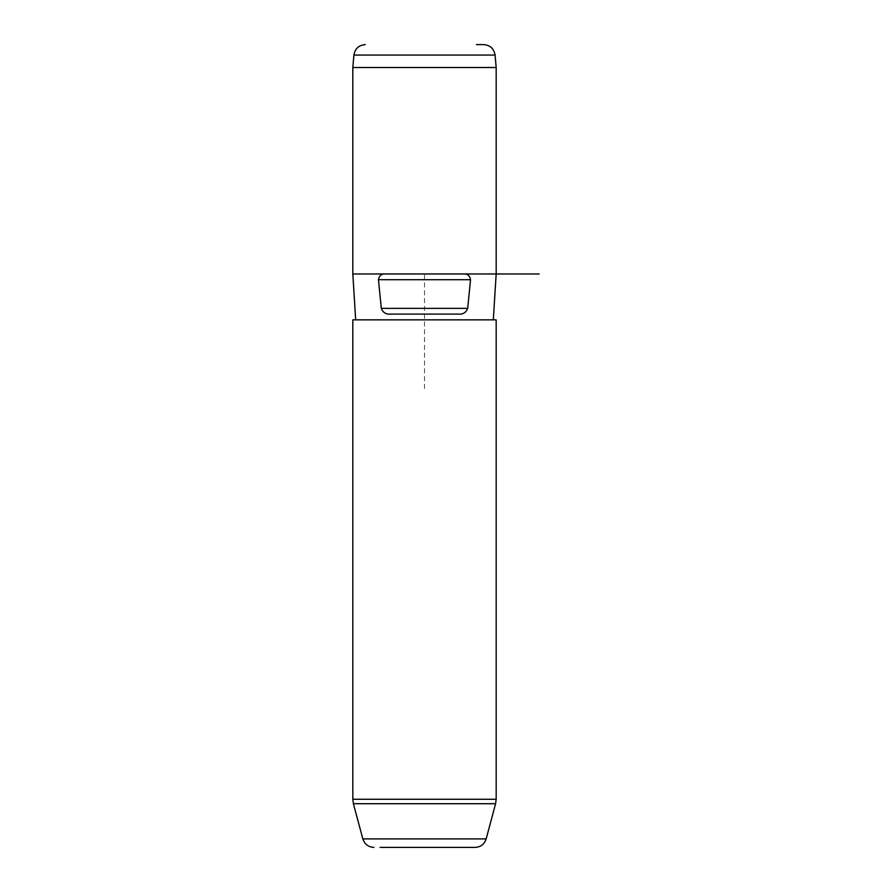 <?xml version="1.0" encoding="UTF-8"?>
<svg xmlns="http://www.w3.org/2000/svg" width="892" height="892" viewBox="0 0 892 892"><rect width="100%" height="100%" fill="white"/><g stroke="black" fill="none" stroke-linecap="round" stroke-linejoin="round"><path stroke-width="0.67" stroke-dasharray="4.46 3.34" d="M496.175 67.536L352.819 67.536M424.492 388.656L424.492 273.967L496.175 273.967L352.819 273.967M484.88 319.849L355.685 319.849L484.88 319.849M496.175 319.849L352.819 319.849M390.451 314.107L458.544 314.107M385.6 273.967L463.383 273.967M483.665 44.6L476.417 44.6M496.175 799.265L352.819 799.265M353.399 803.714L495.584 803.714M486.162 838.904L362.832 838.904M353.912 55.07L495.082 55.07"/><path stroke-width="1.34" d="M355.685 319.849L352.819 273.967L352.819 67.536L496.175 67.536L496.175 273.967L539.181 273.967M352.819 273.967L496.175 273.967L493.309 319.849M352.819 319.849L496.175 319.849L496.175 799.265L352.819 799.265L352.819 319.849M463.383 273.967C467.408 273.621 469.794 275.539 470.53 279.709L467.698 308.376C465.97 312.624 462.915 314.542 458.544 314.107L390.451 314.107C386.069 314.542 383.025 312.624 381.297 308.376L378.464 279.709L470.53 279.709M385.6 273.967C381.586 273.621 379.2 275.539 378.464 279.709M380.103 847.4L475.079 847.4L380.103 847.4M476.417 44.6L483.665 44.6C490.165 45.146 493.967 48.636 495.082 55.07L353.912 55.07L352.819 67.536M381.297 308.376L467.698 308.376M353.399 803.714L362.832 838.904L486.162 838.904L495.584 803.714L353.399 803.714L352.819 799.265M495.584 803.714L496.175 799.265M362.832 838.904C364.616 844.222 368.307 847.066 373.915 847.4M486.162 838.904C484.378 844.222 480.688 847.066 475.079 847.4M495.082 55.07L496.175 67.536M353.912 55.07C355.016 48.636 358.829 45.146 365.33 44.6"/></g></svg>
